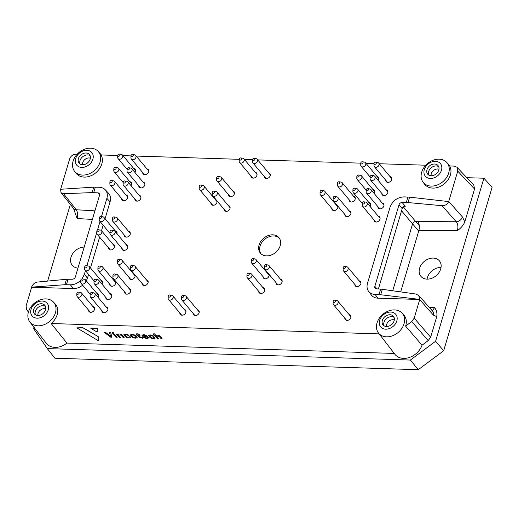 <?xml version="1.0" encoding="UTF-8"?>
<svg xmlns="http://www.w3.org/2000/svg" width="518" height="518" viewBox="0 0 518 518"><rect width="100%" height="100%" fill="white"/><g stroke="black" fill="none" stroke-linecap="round" stroke-linejoin="round"><path stroke-width="0.78" d="M148.64 335.923C149.132 334.622 150.757 334.673 153.509 336.078L152.396 336.091C151.003 335.399 150.168 335.373 149.89 336.007L151.23 337.606C152.622 338.293 153.457 338.319 153.729 337.684L154.927 337.768C154.448 339.07 152.829 339.018 150.058 337.619L148.452 335.405M148.653 335.865C149.152 334.563 150.77 334.615 153.529 336.02L153.503 336.331M149.799 335.735L151.243 337.548C152.642 338.235 153.47 338.26 153.749 337.626M153.613 337.542L154.785 337.522L155.141 338.222M155.122 338.28L154.947 337.71M124.08 335.146C124.579 333.845 126.204 333.896 128.956 335.301L127.836 335.314C126.45 334.622 125.615 334.596 125.33 335.237L126.67 336.829C128.069 337.522 128.904 337.542 129.176 336.907L130.374 336.991C129.895 338.299 128.276 338.248 125.505 336.842L123.899 334.628M124.1 335.088C124.592 333.786 126.217 333.838 128.969 335.243L128.95 335.56M125.246 334.958L126.69 336.771C128.082 337.458 128.917 337.483 129.196 336.849M129.06 336.765L130.232 336.745L130.588 337.445M130.568 337.509L130.394 336.933M157.271 338.61L153.315 333.903L154.539 333.883L155.931 335.535C157.181 334.887 158.618 335.088 160.243 336.143L162.238 338.895L161.15 338.733L159.155 336.331L156.391 336.137L158.476 338.649L157.271 338.61M153.315 333.903L154.202 333.741M154.183 333.799L154.539 333.883M154.526 333.942L155.931 335.535M155.912 335.593C157.161 334.945 158.599 335.146 160.224 336.208L160.243 336.143M160.224 336.208L162.238 338.895M156.442 336.117L158.359 338.772M136.247 334.809L137.05 334.68L136.577 333.825L137.328 333.786L138.287 334.654L139.944 334.835L140.041 335.308L138.733 335.269L140.339 337.186L142.638 337.794L142.748 338.28L139.18 337.218L137.51 335.23L136.454 335.062L136.396 334.628L136.998 334.615M136.448 333.955L137.328 333.786M137.315 333.845L138.287 334.654M138.267 334.712L139.944 334.835M139.925 334.893L140.041 335.308M138.805 335.269L140.359 337.127M140.339 337.186L142.282 337.645M142.262 337.704L142.748 338.28M119.224 337.406L116.459 334.142L117.884 334.35C119.134 333.702 120.571 333.909 122.196 334.965L124.197 337.691L123.103 337.529L121.108 335.152L118.344 334.958L120.429 337.445L119.224 337.406M116.459 334.142L117.34 333.98M117.327 334.039L117.683 334.123M117.864 334.408C119.114 333.76 120.552 333.968 122.177 335.023L122.196 334.965M122.177 335.023L124.197 337.691M118.389 334.932L120.318 337.568M96.685 331.811L90.799 328.289L90.896 327.965L97.313 328.438L97.183 331.766L96.698 331.753L97.164 331.831L96.685 331.811L97.164 331.831L97.313 328.438M90.799 328.289L96.769 328.153M96.756 328.211L97.293 328.496M98.09 340.579L76.826 327.849L82.77 327.706L98.258 336.668L98.718 337.224L98.588 340.533L98.09 340.579L98.569 340.63M76.826 327.849L83.793 328.011M83.774 328.069L98.258 336.668M98.239 336.726L98.718 337.224M98.705 337.283L98.575 340.598M105.29 332.388L110.748 336.402L109.453 332.647L110.71 332.685L111.882 337.309L110.677 337.134L104.371 332.485L105.698 332.472L110.768 336.344M104.371 332.485L105.309 332.329M109.473 332.53L110.729 332.627L111.882 337.309M112.555 333.249L112.121 332.731L113.008 332.569L113.772 333.223L112.555 333.249M112.121 332.731L113.008 332.569M112.989 332.627L113.345 332.711M113.325 332.77L113.643 333.411M115.961 337.302L113.351 333.916L114.446 334.019L117.185 337.283L115.961 337.302M113.222 334.045L114.102 333.877M114.089 333.935L114.446 334.019M114.426 334.078L117.049 337.471M142.081 335.716C142.579 334.414 144.205 334.466 146.957 335.871L147.559 336.855L144.101 336.752L144.671 337.399C146.07 338.086 146.905 338.112 147.177 337.477L148.375 337.561C147.895 338.863 146.277 338.811 143.505 337.412L141.9 335.198M142.1 335.658C142.599 334.356 144.218 334.408 146.97 335.813L147.559 336.855M144.172 336.752L144.69 337.341C146.082 338.027 146.918 338.053 147.196 337.419M147.131 337.406L147.967 337.244L148.588 338.014M148.569 338.073L148.394 337.503M143.68 336.247L146.225 336.324L145.836 335.884C144.451 335.191 143.615 335.165 143.337 335.806L143.68 336.247L146.173 336.266M143.246 335.528L143.693 336.188M133.074 337.024L131.747 335.444C132.077 334.803 132.971 334.829 134.421 335.528L135.748 337.108C135.425 337.755 134.531 337.73 133.074 337.024L131.676 335.185M135.761 337.05C135.444 337.697 134.55 337.665 133.094 336.965M130.491 335.353C131.054 334.045 132.75 334.104 135.58 335.509L137.005 337.205C136.448 338.507 134.751 338.455 131.915 337.043L130.329 334.842M130.51 335.288C131.067 333.987 132.763 334.045 135.599 335.45L137.192 337.645M137.199 337.619L137.024 337.147M350.828 315.961A3.367 2.59 -40 0 0 350.051 315.695M349.106 314.568A3.367 2.59 140 0 1 350.459 315.307A3.367 2.59 140 0 1 349.546 319.457A3.367 2.59 140 0 1 345.299 319.638A3.367 2.59 140 0 1 344.807 318.181M345.752 319.308A3.367 2.59 -40 0 0 345.875 320.111M268.991 274.352A3.367 2.59 -40 0 0 268.22 274.087M267.275 272.96A3.367 2.59 140 0 1 268.182 273.303M268.939 274.203A3.367 2.59 140 0 1 267.411 278.082A3.367 2.59 140 0 1 263.468 278.03A3.367 2.59 140 0 1 262.976 276.567M263.921 277.693A3.367 2.59 -40 0 0 264.044 278.503M148.044 281.151A3.367 2.59 -40 0 0 147.267 280.885M146.322 279.759A3.367 2.59 140 0 1 147.675 280.497A3.367 2.59 140 0 1 146.762 284.647A3.367 2.59 140 0 1 142.515 284.829A3.367 2.59 140 0 1 142.023 283.372M142.968 284.499A3.367 2.59 -40 0 0 143.091 285.301M130.633 289.737A3.367 2.59 -40 0 0 129.856 289.478M128.917 288.351A3.367 2.59 140 0 1 130.264 289.089A3.367 2.59 140 0 1 129.351 293.24A3.367 2.59 140 0 1 125.103 293.415A3.367 2.59 140 0 1 124.611 291.958M125.557 293.084A3.367 2.59 -40 0 0 125.68 293.894M94.535 307.86A3.367 2.59 -40 0 0 93.764 307.601M92.819 306.475A3.367 2.59 140 0 1 94.172 307.213A3.367 2.59 140 0 1 93.259 311.363A3.367 2.59 140 0 1 89.012 311.545A3.367 2.59 140 0 1 88.52 310.081M89.465 311.208A3.367 2.59 -40 0 0 89.588 312.017M98.452 294.651A3.367 2.59 -40 0 0 97.682 294.386M96.736 293.259A3.367 2.59 140 0 1 98.083 293.997A3.367 2.59 140 0 1 97.98 297.248M102.363 281.436A3.367 2.59 -40 0 0 101.593 281.17M100.647 280.05A3.367 2.59 140 0 1 102.001 280.782A3.367 2.59 140 0 1 101.897 284.032M114.491 245.513A3.367 2.59 -40 0 0 113.72 245.247M112.775 244.12A3.367 2.59 140 0 1 114.128 244.859A3.367 2.59 140 0 1 113.215 249.009A3.367 2.59 140 0 1 108.968 249.19A3.367 2.59 140 0 1 108.476 247.733M109.421 248.86A3.367 2.59 -40 0 0 109.544 249.663M116.932 232.252A3.367 2.59 -40 0 0 116.162 231.986M115.216 230.86A3.367 2.59 140 0 1 116.569 231.598A3.367 2.59 140 0 1 116.964 233.741M111.739 236.247A3.367 2.59 140 0 1 111.409 235.93A3.367 2.59 140 0 1 111.156 235.548M127.59 196.277A3.367 2.59 -40 0 0 126.819 196.018M125.874 194.891A3.367 2.59 140 0 1 127.221 195.629A3.367 2.59 140 0 1 126.308 199.78A3.367 2.59 140 0 1 122.06 199.961A3.367 2.59 140 0 1 121.575 198.498M122.52 199.624A3.367 2.59 -40 0 0 122.643 200.434M131.507 183.068A3.367 2.59 -40 0 0 130.73 182.802M129.785 181.676A3.367 2.59 140 0 1 131.138 182.414A3.367 2.59 140 0 1 131.035 185.664M216.932 200.829A3.367 2.59 -40 0 0 216.161 200.57M215.216 199.443A3.367 2.59 140 0 1 216.123 199.786M216.874 200.686A3.367 2.59 140 0 1 215.346 204.565A3.367 2.59 140 0 1 211.402 204.506A3.367 2.59 140 0 1 210.91 203.05M211.856 204.176A3.367 2.59 -40 0 0 211.985 204.986M234.343 192.243A3.367 2.59 -40 0 0 233.573 191.977M232.627 190.851A3.367 2.59 140 0 1 233.974 191.589A3.367 2.59 140 0 1 233.061 195.739A3.367 2.59 140 0 1 228.814 195.921A3.367 2.59 140 0 1 228.321 194.464M229.267 195.59A3.367 2.59 -40 0 0 229.396 196.393M350.828 212.225A3.367 2.59 -40 0 0 350.058 211.959M349.113 210.832A3.367 2.59 140 0 1 350.466 211.571A3.367 2.59 140 0 1 349.546 215.721A3.367 2.59 140 0 1 345.299 215.902A3.367 2.59 140 0 1 344.813 214.446M345.759 215.572A3.367 2.59 -40 0 0 345.882 216.375M379.966 217.586A3.367 2.59 -40 0 0 379.195 217.327M378.25 216.2A3.367 2.59 140 0 1 379.597 216.938A3.367 2.59 140 0 1 378.684 221.089A3.367 2.59 140 0 1 374.436 221.27A3.367 2.59 140 0 1 373.944 219.807M374.89 220.933A3.367 2.59 -40 0 0 375.019 221.743M383.877 204.377A3.367 2.59 -40 0 0 383.106 204.111M382.161 202.985A3.367 2.59 140 0 1 383.514 203.723A3.367 2.59 140 0 1 382.601 207.873A3.367 2.59 140 0 1 378.354 208.055A3.367 2.59 140 0 1 377.862 206.598M378.807 207.724A3.367 2.59 -40 0 0 378.93 208.527M387.794 191.161A3.367 2.59 -40 0 0 387.024 190.896M386.078 189.769A3.367 2.59 140 0 1 387.425 190.507A3.367 2.59 140 0 1 386.512 194.658A3.367 2.59 140 0 1 382.265 194.839A3.367 2.59 140 0 1 381.772 193.382M382.718 194.509A3.367 2.59 -40 0 0 382.847 195.312M270.189 174.106A3.367 2.59 -40 0 0 269.418 173.847M268.473 172.721A3.367 2.59 140 0 1 269.826 173.459A3.367 2.59 140 0 1 268.913 177.609A3.367 2.59 140 0 1 264.666 177.791A3.367 2.59 140 0 1 264.174 176.327M265.119 177.454A3.367 2.59 -40 0 0 265.242 178.263M256.934 173.692A3.367 2.59 -40 0 0 256.164 173.426M255.219 172.3A3.367 2.59 140 0 1 256.565 173.038A3.367 2.59 140 0 1 255.652 177.188A3.367 2.59 140 0 1 251.405 177.37A3.367 2.59 140 0 1 250.919 175.913M251.865 177.039A3.367 2.59 -40 0 0 251.988 177.842M199.113 311.169A3.367 2.59 -40 0 0 198.342 310.904M197.397 309.777A3.367 2.59 140 0 1 198.75 310.515A3.367 2.59 140 0 1 197.837 314.666A3.367 2.59 140 0 1 193.59 314.847A3.367 2.59 140 0 1 193.097 313.39M194.043 314.517A3.367 2.59 -40 0 0 194.166 315.32M185.858 310.748A3.367 2.59 -40 0 0 185.088 310.483M184.143 309.356A3.367 2.59 140 0 1 185.489 310.094A3.367 2.59 140 0 1 184.576 314.245A3.367 2.59 140 0 1 180.329 314.426A3.367 2.59 140 0 1 179.843 312.969M180.788 314.096A3.367 2.59 -40 0 0 180.911 314.899M391.705 177.946A3.367 2.59 -40 0 0 390.935 177.687M389.989 176.56A3.367 2.59 140 0 1 391.343 177.292A3.367 2.59 140 0 1 390.43 181.442A3.367 2.59 140 0 1 386.182 181.624A3.367 2.59 140 0 1 385.69 180.167M386.635 181.294A3.367 2.59 -40 0 0 386.758 182.103M378.451 177.525A3.367 2.59 -40 0 0 377.68 177.266M376.735 176.139A3.367 2.59 140 0 1 378.082 176.878A3.367 2.59 140 0 1 377.978 180.128M374.54 190.741A3.367 2.59 -40 0 0 373.763 190.482M372.818 189.355A3.367 2.59 140 0 1 374.171 190.093A3.367 2.59 140 0 1 374.067 193.337M370.623 203.956A3.367 2.59 -40 0 0 369.852 203.691M368.907 202.57A3.367 2.59 140 0 1 370.253 203.302A3.367 2.59 140 0 1 370.15 206.552M355.18 197.539A3.367 2.59 -40 0 0 354.409 197.28M353.464 196.154A3.367 2.59 140 0 1 354.811 196.885A3.367 2.59 140 0 1 353.898 201.042A3.367 2.59 140 0 1 349.65 201.217A3.367 2.59 140 0 1 349.158 199.76M350.103 200.887A3.367 2.59 -40 0 0 350.233 201.696M337.768 206.132A3.367 2.59 -40 0 0 336.998 205.866M336.053 204.739A3.367 2.59 140 0 1 336.959 205.083M337.71 205.983A3.367 2.59 140 0 1 336.182 209.861A3.367 2.59 140 0 1 332.239 209.809A3.367 2.59 140 0 1 331.747 208.353M332.692 209.473A3.367 2.59 -40 0 0 332.821 210.282M229.992 206.922A3.367 2.59 -40 0 0 229.221 206.663M228.276 205.536A3.367 2.59 140 0 1 229.629 206.274A3.367 2.59 140 0 1 228.71 210.425A3.367 2.59 140 0 1 224.469 210.606A3.367 2.59 140 0 1 223.977 209.142M224.922 210.269A3.367 2.59 -40 0 0 225.045 211.079M135.418 169.852A3.367 2.59 -40 0 0 134.648 169.587M133.702 168.467A3.367 2.59 140 0 1 135.049 169.198A3.367 2.59 140 0 1 134.945 172.449M148.672 170.273A3.367 2.59 -40 0 0 147.902 170.008M146.957 168.881A3.367 2.59 140 0 1 148.31 169.619A3.367 2.59 140 0 1 147.397 173.77A3.367 2.59 140 0 1 143.149 173.951A3.367 2.59 140 0 1 142.657 172.494M143.603 173.621A3.367 2.59 -40 0 0 143.726 174.424M144.762 183.482A3.367 2.59 -40 0 0 143.991 183.223M143.046 182.096A3.367 2.59 140 0 1 144.392 182.835A3.367 2.59 140 0 1 143.48 186.985A3.367 2.59 140 0 1 139.232 187.166A3.367 2.59 140 0 1 138.74 185.703M139.685 186.83A3.367 2.59 -40 0 0 139.815 187.639M140.844 196.698A3.367 2.59 -40 0 0 140.074 196.439M139.128 195.312A3.367 2.59 140 0 1 140.482 196.044A3.367 2.59 140 0 1 139.569 200.194A3.367 2.59 140 0 1 135.321 200.375A3.367 2.59 140 0 1 134.829 198.918M135.774 200.045A3.367 2.59 -40 0 0 135.897 200.854M130.193 232.673A3.367 2.59 -40 0 0 129.416 232.407M128.47 231.281A3.367 2.59 140 0 1 129.824 232.019A3.367 2.59 140 0 1 128.911 236.169A3.367 2.59 140 0 1 124.663 236.35A3.367 2.59 140 0 1 124.171 234.887M125.116 236.014A3.367 2.59 -40 0 0 125.239 236.823M127.752 245.927A3.367 2.59 -40 0 0 126.975 245.668M126.029 244.541A3.367 2.59 140 0 1 127.383 245.279A3.367 2.59 140 0 1 126.47 249.43A3.367 2.59 140 0 1 122.222 249.611A3.367 2.59 140 0 1 121.73 248.148M122.675 249.275A3.367 2.59 -40 0 0 122.798 250.084M115.624 281.857A3.367 2.59 -40 0 0 114.847 281.591M113.902 280.465A3.367 2.59 140 0 1 115.255 281.203A3.367 2.59 140 0 1 114.342 285.353A3.367 2.59 140 0 1 110.094 285.535A3.367 2.59 140 0 1 109.602 284.078M110.548 285.204A3.367 2.59 -40 0 0 110.671 286.007M111.707 295.066A3.367 2.59 -40 0 0 110.936 294.807M109.991 293.68A3.367 2.59 140 0 1 111.344 294.418A3.367 2.59 140 0 1 110.425 298.569A3.367 2.59 140 0 1 106.184 298.75A3.367 2.59 140 0 1 105.691 297.287M106.637 298.413A3.367 2.59 -40 0 0 106.76 299.223M107.796 308.281A3.367 2.59 -40 0 0 107.019 308.022M106.073 306.896A3.367 2.59 140 0 1 107.427 307.627A3.367 2.59 140 0 1 106.514 311.784A3.367 2.59 140 0 1 102.266 311.959A3.367 2.59 140 0 1 101.774 310.502M102.719 311.629A3.367 2.59 -40 0 0 102.842 312.438M134.978 275.058A3.367 2.59 -40 0 0 134.207 274.793M133.262 273.666A3.367 2.59 140 0 1 134.168 274.009M134.926 274.909A3.367 2.59 140 0 1 133.398 278.788A3.367 2.59 140 0 1 129.455 278.736A3.367 2.59 140 0 1 128.963 277.279M129.908 278.406A3.367 2.59 -40 0 0 130.031 279.208M264.646 289.031A3.367 2.59 -40 0 0 263.869 288.772M262.93 287.645A3.367 2.59 140 0 1 264.277 288.377A3.367 2.59 140 0 1 263.364 292.528A3.367 2.59 140 0 1 259.117 292.709A3.367 2.59 140 0 1 258.624 291.252M259.57 292.379A3.367 2.59 -40 0 0 259.693 293.182M282.057 280.445A3.367 2.59 -40 0 0 281.28 280.18M280.335 279.053A3.367 2.59 140 0 1 281.688 279.791A3.367 2.59 140 0 1 280.775 283.942A3.367 2.59 140 0 1 276.528 284.123A3.367 2.59 140 0 1 276.036 282.666M276.981 283.786A3.367 2.59 -40 0 0 277.104 284.596M360.832 282.187A3.367 2.59 -40 0 0 360.055 281.928M359.11 280.801A3.367 2.59 140 0 1 360.463 281.539A3.367 2.59 140 0 1 359.55 285.69A3.367 2.59 140 0 1 355.303 285.871A3.367 2.59 140 0 1 354.811 284.408M355.756 285.535A3.367 2.59 -40 0 0 355.879 286.344M400.686 291.861L418.913 230.342C419.755 226.735 419.373 223.808 417.78 221.549L415.663 221.536A2.81 2.163 -40 0 0 412.548 223.905L392.748 290.734M423.122 182.265A15.443 11.882 140 0 1 421.684 172.209A15.443 11.882 140 0 1 432.957 160.308A15.443 11.882 140 0 1 446.762 162.425A15.443 11.882 140 0 1 447.973 164.096A15.443 11.882 140 0 1 441.763 182.556A15.443 11.882 140 0 1 423.122 182.265L424.656 184.253A15.54 11.959 140 0 0 443.421 184.55A15.54 11.959 140 0 0 449.669 165.961L454.28 166.11L456.999 167.249L457.737 171.154L448.711 201.606L409.615 197.138L403.995 196.885C397.254 197.332 392.592 200.803 390.009 207.31L367.489 283.327C366.634 286.409 366.99 289.057 368.563 291.278C370.092 293.253 372.274 294.302 375.097 294.431L379.021 294.554L380.639 289.083L376.521 288.843A2.81 2.163 -40 0 1 375.161 288.209A2.81 2.163 -40 0 1 374.857 286.325L398.996 204.83L402.195 208.637C402.764 207.187 403.787 206.384 405.277 206.235L402.11 202.46A2.81 2.163 -40 0 0 398.996 204.83M457.737 171.154L474.546 188.992L464.801 221.892C463.319 225.362 460.852 228.25 457.407 230.549C458.32 226.942 457.944 224.016 456.274 221.756A5.614 4.248 -41.5 0 0 462.445 216.945L448.75 201.489M402.11 202.46L408.009 202.564L442.042 205.698C445.234 205.724 447.435 204.332 448.64 201.528M74.527 171.257A15.443 11.882 140 0 1 73.09 161.195A15.443 11.882 140 0 1 84.363 149.294A15.443 11.882 140 0 1 98.167 151.418A15.443 11.882 140 0 1 99.378 153.088A15.443 11.882 140 0 1 93.175 171.549A15.443 11.882 140 0 1 74.527 171.257L76.062 173.245A15.54 11.959 140 0 0 94.833 173.536A15.54 11.959 140 0 0 101.081 154.953L117.741 155.478M122.941 155.64L130.996 155.899M136.195 156.06L239.258 159.317M244.457 159.479L252.512 159.738M257.711 159.9L360.774 163.157M365.973 163.319L374.028 163.571M379.228 163.74L425.783 165.21M441.045 267.417A12.069 9.285 -40 0 0 427.091 279.131M466.835 177.68L483.883 178.218L492.1 187.276L443.68 350.738L418.246 369.697L54.921 358.223L47.287 348.595L410.373 360.062L418.246 369.697M60.651 189.264L69.652 158.897C70.824 155.944 72.941 154.364 76.01 154.163L77.188 154.196M63.572 193.745L92.159 192.592L93.764 187.16L60.561 189.271L61.027 192.69L63.572 193.745L76.301 209.758A5.614 4.39 141.5 0 1 73.485 208.365L61.027 192.69M483.883 178.218L435.586 341.271L443.68 350.738M47.287 348.595L33.566 328.574L33.955 327.272M47.637 281.086L70.344 204.416M73.485 208.365L77.137 218.538C77.927 214.931 77.648 212.004 76.301 209.758L94.917 210.839M474.546 188.992L473.808 185.088L456.999 167.249M432.75 311.312L432.731 311.292A5.614 4.248 -41.5 0 1 433.372 315.093L436.739 316.621C437.321 313.118 436.596 310.133 434.563 307.66L432.336 310.845M436.739 316.621L430.639 337.212L428.179 340.63L422.04 345.202L405.613 326.12L411.732 321.561L428.179 340.63M378.47 333.003A15.443 11.882 140 0 1 377.033 322.941A15.443 11.882 140 0 1 388.306 311.04A15.443 11.882 140 0 1 402.11 313.163A15.443 11.882 140 0 1 403.91 324.19A15.443 11.882 140 0 1 392.12 335.929A15.443 11.882 140 0 1 378.47 333.003L394.904 354.293A16.544 12.73 -40 0 0 409.337 357.498A16.544 12.73 -40 0 0 422.04 345.202M394.23 353.425L66.958 343.084L51.146 323.523L379.15 333.883M29.876 321.989A15.443 11.882 140 0 1 28.438 311.933A15.443 11.882 140 0 1 39.711 300.032A15.443 11.882 140 0 1 53.522 302.149A15.443 11.882 140 0 1 49.482 321.536A15.443 11.882 140 0 1 29.876 321.989L46.309 343.285A16.544 12.73 -40 0 0 66.958 343.084M419.593 268.272A12.069 9.285 -40 0 0 420.901 276.366A12.069 9.285 -40 0 0 431.721 278.308A12.069 9.285 -40 0 0 440.708 268.939A12.069 9.285 -40 0 0 439.394 260.845A12.069 9.285 -40 0 0 428.58 258.903A12.069 9.285 -40 0 0 419.593 268.272M410.373 360.062L435.586 341.271M84.188 247.067A12.069 9.285 -40 0 0 72.598 253.846A12.069 9.285 -40 0 0 72.313 265.352A12.069 9.285 -40 0 0 77.959 268.091M28.386 312.114L26.522 309.395L26.107 305.885L31.637 287.231L73.478 288.552C76.709 288.591 79.759 287.471 82.627 285.185M368.563 291.278L371.341 295.007C372.876 296.982 375.051 298.038 377.875 298.167L419.722 299.488L414.193 318.143L411.732 321.561M280.193 245.681A12.069 9.285 -40 0 0 278.878 237.587A12.069 9.285 -40 0 0 263.662 238.235A12.069 9.285 -40 0 0 260.386 253.108A12.069 9.285 -40 0 0 271.205 255.05A12.069 9.285 -40 0 0 280.193 245.681M81.993 278.904L84.35 274.385L87.464 278.127L88.572 274.391M90.488 267.935L99.605 237.16M101.515 230.704L103.14 225.207M105.057 218.751L110.081 201.774L106.87 198.368C107.809 194.917 107.271 192.048 105.251 189.769C103.729 188.202 101.735 187.367 99.262 187.263L93.764 187.16M87.464 278.127L86.312 280.84M53.522 302.149L55.212 304.008A15.54 11.959 140 0 1 51.146 323.523M402.11 313.163L403.807 315.015A15.54 11.959 140 0 1 405.613 326.12M105.251 189.769L108.463 193.182C110.483 195.461 111.02 198.323 110.081 201.774M31.041 309.343A9.823 7.563 140 0 1 46.128 302.331A9.823 7.563 140 0 1 41.731 317.165A9.823 7.563 140 0 1 31.041 309.343M37.898 315.481A6.74 5.186 140 0 1 34.473 313.94A6.74 5.186 140 0 1 36.305 305.639A6.74 5.186 140 0 1 44.794 305.283A6.74 5.186 140 0 1 44.554 311.83A6.74 5.186 140 0 1 37.898 315.481A5.614 4.319 140 0 1 40.19 310.276A5.614 4.319 140 0 1 45.72 308.922M35.438 314.776A6.74 5.186 140 0 1 36.817 308.67A6.74 5.186 140 0 1 42.988 305.659A6.74 5.186 140 0 1 45.448 306.371M64.873 284.712L66.479 279.28L37.406 282.064C34.667 282.582 32.725 284.278 31.572 287.14L64.873 284.712L70.364 284.809C74.191 284.816 77.661 283.314 80.776 280.296M84.35 274.385L85.451 270.674M86.901 265.773L96.782 232.414M97.507 229.979L100.019 221.49M101.47 216.589L106.87 198.368M92.159 192.592L97.837 192.851A2.81 2.163 -40 0 1 99.197 193.486A2.81 2.163 -40 0 1 99.501 195.37L75.363 276.865A2.81 2.163 -40 0 1 72.248 279.234L66.479 279.28M75.693 158.605A9.823 7.563 140 0 1 90.779 151.593A9.823 7.563 140 0 1 86.383 166.427A9.823 7.563 140 0 1 75.693 158.605M82.543 164.75A6.74 5.186 140 0 1 79.124 163.209A6.74 5.186 140 0 1 80.95 154.908A6.74 5.186 140 0 1 89.446 154.545A6.74 5.186 140 0 1 89.206 161.092A6.74 5.186 140 0 1 82.543 164.75A5.614 4.319 140 0 1 84.842 159.538A5.614 4.319 140 0 1 90.372 158.191M80.083 164.038A6.74 5.186 140 0 1 81.468 157.932A6.74 5.186 140 0 1 87.639 154.927A6.74 5.186 140 0 1 90.1 155.633M379.636 320.351A9.823 7.563 140 0 1 394.722 313.338A9.823 7.563 140 0 1 390.326 328.172A9.823 7.563 140 0 1 379.636 320.351M386.486 326.495A6.74 5.186 140 0 1 383.067 324.954A6.74 5.186 140 0 1 384.893 316.653A6.74 5.186 140 0 1 393.389 316.291A6.74 5.186 140 0 1 393.149 322.837A6.74 5.186 140 0 1 386.486 326.495A5.614 4.319 140 0 1 388.785 321.283A5.614 4.319 140 0 1 394.315 319.936M384.026 325.783A6.74 5.186 140 0 1 385.405 319.684A6.74 5.186 140 0 1 391.582 316.673A6.74 5.186 140 0 1 394.043 317.379M379.021 294.554L419.645 299.398L418.803 295.525L415.876 294.023L380.639 289.083M378.405 288.953L402.195 208.637M424.287 169.613A9.823 7.563 140 0 1 439.368 162.607A9.823 7.563 140 0 1 434.978 177.441A9.823 7.563 140 0 1 424.287 169.613M431.138 175.757A6.74 5.186 140 0 1 427.719 174.216A6.74 5.186 140 0 1 429.545 165.915A6.74 5.186 140 0 1 438.04 165.553A6.74 5.186 140 0 1 437.794 172.106A6.74 5.186 140 0 1 431.138 175.757A5.614 4.319 140 0 1 433.436 170.551A5.614 4.319 140 0 1 438.96 169.198M428.677 175.052A6.74 5.186 140 0 1 430.057 168.946A6.74 5.186 140 0 1 436.234 165.935A6.74 5.186 140 0 1 438.694 166.647M279.325 238.176A12.069 9.285 -40 0 0 264.607 239.361A12.069 9.285 -40 0 0 260.891 253.645M333.197 301.256A1.263 0.971 140 0 1 335.411 301.314A1.263 0.971 140 0 1 333.197 301.256M334.751 300.2L336.661 300.492A2.81 2.163 140 0 1 337.814 301.107A2.81 2.163 140 0 1 337.05 304.565A2.81 2.163 140 0 1 333.508 304.714A2.81 2.163 140 0 1 333.1 303.477L333.152 301.547M251.366 259.647A1.263 0.971 140 0 1 253.574 259.706A1.263 0.971 140 0 1 251.366 259.647M252.92 258.592L254.824 258.877A2.81 2.163 140 0 1 255.976 259.499A2.81 2.163 140 0 1 255.219 262.956A2.81 2.163 140 0 1 251.677 263.105A2.81 2.163 140 0 1 251.269 261.868L251.314 259.932M130.413 266.446A1.263 0.971 140 0 1 132.627 266.505A1.263 0.971 140 0 1 130.413 266.446M131.967 265.391L133.877 265.682A2.81 2.163 140 0 1 135.03 266.297A2.81 2.163 140 0 1 134.266 269.755A2.81 2.163 140 0 1 130.724 269.904A2.81 2.163 140 0 1 130.316 268.667L130.368 266.738M113.002 275.039A1.263 0.971 140 0 1 115.216 275.09A1.263 0.971 140 0 1 113.002 275.039M114.556 273.983L116.466 274.268A2.81 2.163 140 0 1 117.618 274.89A2.81 2.163 140 0 1 116.854 278.347A2.81 2.163 140 0 1 113.312 278.496A2.81 2.163 140 0 1 112.905 277.253L112.956 275.323M76.904 293.162A1.263 0.971 140 0 1 79.118 293.22A1.263 0.971 140 0 1 76.904 293.162M78.464 292.107L80.368 292.392A2.81 2.163 140 0 1 81.52 293.013A2.81 2.163 140 0 1 80.763 296.471A2.81 2.163 140 0 1 77.221 296.62A2.81 2.163 140 0 1 76.813 295.383L76.858 293.447M80.821 279.947A1.263 0.971 140 0 1 83.035 280.005A1.263 0.971 140 0 1 80.821 279.947M82.375 278.891L84.285 279.183A2.81 2.163 140 0 1 85.438 279.798A2.81 2.163 140 0 1 84.674 283.255A2.81 2.163 140 0 1 81.132 283.404A2.81 2.163 140 0 1 80.724 282.168L80.776 280.238M84.732 266.731A1.263 0.971 140 0 1 86.946 266.789A1.263 0.971 140 0 1 84.732 266.731M86.292 265.676L88.196 265.967A2.81 2.163 140 0 1 89.349 266.582A2.81 2.163 140 0 1 88.591 270.046A2.81 2.163 140 0 1 85.049 270.195A2.81 2.163 140 0 1 84.641 268.952L84.687 267.023M96.866 230.808A1.263 0.971 140 0 1 99.074 230.866A1.263 0.971 140 0 1 96.866 230.808M98.42 229.752L100.324 230.044A2.81 2.163 140 0 1 101.476 230.659A2.81 2.163 140 0 1 100.719 234.117A2.81 2.163 140 0 1 97.177 234.266A2.81 2.163 140 0 1 96.769 233.029L96.814 231.099M99.307 217.547A1.263 0.971 140 0 1 101.515 217.605A1.263 0.971 140 0 1 99.307 217.547M100.861 216.492L102.765 216.783A2.81 2.163 140 0 1 103.917 217.398A2.81 2.163 140 0 1 103.16 220.856A2.81 2.163 140 0 1 99.618 221.011A2.81 2.163 140 0 1 99.21 219.768L99.255 217.838M109.958 181.578A1.263 0.971 140 0 1 112.173 181.637A1.263 0.971 140 0 1 109.958 181.578M111.512 180.523L113.423 180.808A2.81 2.163 140 0 1 114.575 181.429A2.81 2.163 140 0 1 113.811 184.887A2.81 2.163 140 0 1 110.276 185.036A2.81 2.163 140 0 1 109.868 183.799L109.913 181.863M113.876 168.363A1.263 0.971 140 0 1 116.084 168.421A1.263 0.971 140 0 1 113.876 168.363M115.43 167.308L117.34 167.599A2.81 2.163 140 0 1 118.486 168.214A2.81 2.163 140 0 1 117.728 171.672A2.81 2.163 140 0 1 114.187 171.821A2.81 2.163 140 0 1 113.779 170.584L113.824 168.654M199.3 186.13A1.263 0.971 140 0 1 201.515 186.182A1.263 0.971 140 0 1 199.3 186.13M200.854 185.075L202.765 185.36A2.81 2.163 140 0 1 203.917 185.981A2.81 2.163 140 0 1 203.153 189.439A2.81 2.163 140 0 1 199.611 189.588A2.81 2.163 140 0 1 199.203 188.345L199.255 186.415M216.712 177.538A1.263 0.971 140 0 1 218.926 177.596A1.263 0.971 140 0 1 216.712 177.538M218.266 176.483L220.176 176.774A2.81 2.163 140 0 1 221.328 177.389A2.81 2.163 140 0 1 220.564 180.847A2.81 2.163 140 0 1 217.023 181.002A2.81 2.163 140 0 1 216.615 179.759L216.666 177.829M333.197 197.52A1.263 0.971 140 0 1 335.411 197.578A1.263 0.971 140 0 1 333.197 197.52M334.751 196.464L336.661 196.756A2.81 2.163 140 0 1 337.814 197.371A2.81 2.163 140 0 1 337.05 200.829A2.81 2.163 140 0 1 333.514 200.978A2.81 2.163 140 0 1 333.106 199.741L333.152 197.811M362.335 202.888A1.263 0.971 140 0 1 364.549 202.946A1.263 0.971 140 0 1 362.335 202.888M363.889 201.832L365.799 202.117A2.81 2.163 140 0 1 366.951 202.739A2.81 2.163 140 0 1 366.187 206.196A2.81 2.163 140 0 1 362.645 206.345A2.81 2.163 140 0 1 362.237 205.102L362.289 203.173M366.245 189.672A1.263 0.971 140 0 1 368.46 189.73A1.263 0.971 140 0 1 366.245 189.672M367.806 188.617L369.71 188.908A2.81 2.163 140 0 1 370.862 189.523A2.81 2.163 140 0 1 370.105 192.981A2.81 2.163 140 0 1 366.563 193.13A2.81 2.163 140 0 1 366.155 191.893L366.2 189.964M370.163 176.457A1.263 0.971 140 0 1 372.377 176.515A1.263 0.971 140 0 1 370.163 176.457M371.717 175.401L373.627 175.693A2.81 2.163 140 0 1 374.779 176.308A2.81 2.163 140 0 1 374.015 179.765A2.81 2.163 140 0 1 370.474 179.921A2.81 2.163 140 0 1 370.066 178.678L370.117 176.748M252.557 159.408A1.263 0.971 140 0 1 254.772 159.466A1.263 0.971 140 0 1 252.557 159.408M254.118 158.353L256.021 158.637A2.81 2.163 140 0 1 257.174 159.259A2.81 2.163 140 0 1 256.41 162.717A2.81 2.163 140 0 1 252.875 162.866A2.81 2.163 140 0 1 252.467 161.622L252.512 159.693M239.303 158.987A1.263 0.971 140 0 1 241.517 159.045A1.263 0.971 140 0 1 239.303 158.987M240.857 157.932L242.767 158.223A2.81 2.163 140 0 1 243.92 158.838A2.81 2.163 140 0 1 243.156 162.296A2.81 2.163 140 0 1 239.62 162.445A2.81 2.163 140 0 1 239.212 161.208L239.258 159.279M181.488 296.464A1.263 0.971 140 0 1 183.696 296.523A1.263 0.971 140 0 1 181.488 296.464M183.042 295.409L184.945 295.7A2.81 2.163 140 0 1 186.098 296.315A2.81 2.163 140 0 1 185.34 299.773A2.81 2.163 140 0 1 181.799 299.922A2.81 2.163 140 0 1 181.391 298.685L181.436 296.756M168.227 296.043A1.263 0.971 140 0 1 170.441 296.102A1.263 0.971 140 0 1 168.227 296.043M169.781 294.988L171.691 295.279A2.81 2.163 140 0 1 172.844 295.895A2.81 2.163 140 0 1 172.08 299.352A2.81 2.163 140 0 1 168.544 299.508A2.81 2.163 140 0 1 168.136 298.264L168.182 296.335M374.074 163.248A1.263 0.971 140 0 1 376.288 163.299A1.263 0.971 140 0 1 374.074 163.248M375.634 162.192L377.538 162.477A2.81 2.163 140 0 1 378.69 163.092A2.81 2.163 140 0 1 377.933 166.556A2.81 2.163 140 0 1 374.391 166.705A2.81 2.163 140 0 1 373.983 165.462L374.028 163.533M360.819 162.827A1.263 0.971 140 0 1 363.034 162.885A1.263 0.971 140 0 1 360.819 162.827M362.373 161.771L364.284 162.056A2.81 2.163 140 0 1 365.436 162.678A2.81 2.163 140 0 1 364.672 166.136A2.81 2.163 140 0 1 361.137 166.284A2.81 2.163 140 0 1 360.729 165.048L360.774 163.112M356.908 176.042A1.263 0.971 140 0 1 359.116 176.094A1.263 0.971 140 0 1 356.908 176.042M358.462 174.987L360.373 175.272A2.81 2.163 140 0 1 361.519 175.893A2.81 2.163 140 0 1 360.761 179.351A2.81 2.163 140 0 1 357.219 179.5A2.81 2.163 140 0 1 356.811 178.257L356.857 176.327M352.991 189.251A1.263 0.971 140 0 1 355.206 189.31A1.263 0.971 140 0 1 352.991 189.251M354.545 188.196L356.455 188.487A2.81 2.163 140 0 1 357.608 189.102A2.81 2.163 140 0 1 356.844 192.56A2.81 2.163 140 0 1 353.308 192.715A2.81 2.163 140 0 1 352.9 191.472L352.946 189.543M337.548 182.841A1.263 0.971 140 0 1 339.763 182.893A1.263 0.971 140 0 1 337.548 182.841M339.102 181.786L341.012 182.071A2.81 2.163 140 0 1 342.165 182.686A2.81 2.163 140 0 1 341.401 186.15A2.81 2.163 140 0 1 337.859 186.299A2.81 2.163 140 0 1 337.451 185.055L337.503 183.126M320.137 191.427A1.263 0.971 140 0 1 322.351 191.485A1.263 0.971 140 0 1 320.137 191.427M321.691 190.371L323.601 190.656A2.81 2.163 140 0 1 324.754 191.278A2.81 2.163 140 0 1 323.99 194.736A2.81 2.163 140 0 1 320.448 194.885A2.81 2.163 140 0 1 320.04 193.648L320.092 191.718M212.361 192.223A1.263 0.971 140 0 1 214.575 192.275A1.263 0.971 140 0 1 212.361 192.223M213.915 191.168L215.825 191.453A2.81 2.163 140 0 1 216.977 192.074A2.81 2.163 140 0 1 216.213 195.532A2.81 2.163 140 0 1 212.678 195.681A2.81 2.163 140 0 1 212.27 194.438L212.315 192.508M117.787 155.147A1.263 0.971 140 0 1 120.001 155.206A1.263 0.971 140 0 1 117.787 155.147M119.341 154.092L121.251 154.383A2.81 2.163 140 0 1 122.403 154.999A2.81 2.163 140 0 1 121.639 158.456A2.81 2.163 140 0 1 118.104 158.612A2.81 2.163 140 0 1 117.696 157.368L117.741 155.439M131.041 155.568A1.263 0.971 140 0 1 133.256 155.627A1.263 0.971 140 0 1 131.041 155.568M132.602 154.513L134.505 154.804A2.81 2.163 140 0 1 135.658 155.419A2.81 2.163 140 0 1 134.894 158.877A2.81 2.163 140 0 1 131.358 159.026A2.81 2.163 140 0 1 130.95 157.789L130.996 155.86M127.13 168.784A1.263 0.971 140 0 1 129.345 168.842A1.263 0.971 140 0 1 127.13 168.784M128.684 167.728L130.594 168.013A2.81 2.163 140 0 1 131.747 168.635A2.81 2.163 140 0 1 130.983 172.093A2.81 2.163 140 0 1 127.441 172.241A2.81 2.163 140 0 1 127.033 170.998L127.085 169.069M123.213 181.999A1.263 0.971 140 0 1 125.427 182.051A1.263 0.971 140 0 1 123.213 181.999M124.773 180.944L126.677 181.229A2.81 2.163 140 0 1 127.829 181.844A2.81 2.163 140 0 1 127.065 185.308A2.81 2.163 140 0 1 123.53 185.457A2.81 2.163 140 0 1 123.122 184.214L123.167 182.284M112.561 217.968A1.263 0.971 140 0 1 114.776 218.026A1.263 0.971 140 0 1 112.561 217.968M114.115 216.912L116.026 217.197A2.81 2.163 140 0 1 117.178 217.819A2.81 2.163 140 0 1 116.414 221.277A2.81 2.163 140 0 1 112.872 221.426A2.81 2.163 140 0 1 112.464 220.189L112.516 218.253M110.12 231.229A1.263 0.971 140 0 1 112.335 231.287A1.263 0.971 140 0 1 110.12 231.229M111.674 230.173L113.584 230.458A2.81 2.163 140 0 1 114.737 231.08A2.81 2.163 140 0 1 113.973 234.537A2.81 2.163 140 0 1 110.431 234.686A2.81 2.163 140 0 1 110.023 233.45L110.075 231.514M97.993 267.152A1.263 0.971 140 0 1 100.207 267.21A1.263 0.971 140 0 1 97.993 267.152M99.547 266.097L101.457 266.388A2.81 2.163 140 0 1 102.603 267.003A2.81 2.163 140 0 1 101.845 270.461A2.81 2.163 140 0 1 98.303 270.61A2.81 2.163 140 0 1 97.896 269.373L97.947 267.443M94.075 280.368A1.263 0.971 140 0 1 96.29 280.426A1.263 0.971 140 0 1 94.075 280.368M95.629 279.312L97.539 279.597A2.81 2.163 140 0 1 98.692 280.219A2.81 2.163 140 0 1 97.928 283.676A2.81 2.163 140 0 1 94.393 283.825A2.81 2.163 140 0 1 93.985 282.582L94.03 280.652M90.164 293.583A1.263 0.971 140 0 1 92.379 293.635A1.263 0.971 140 0 1 90.164 293.583M91.718 292.528L93.628 292.812A2.81 2.163 140 0 1 94.775 293.428A2.81 2.163 140 0 1 94.017 296.892A2.81 2.163 140 0 1 90.475 297.041A2.81 2.163 140 0 1 90.067 295.797L90.119 293.868M117.353 260.353A1.263 0.971 140 0 1 119.561 260.412A1.263 0.971 140 0 1 117.353 260.353M118.907 259.298L120.811 259.589A2.81 2.163 140 0 1 121.963 260.204A2.81 2.163 140 0 1 121.206 263.662A2.81 2.163 140 0 1 117.664 263.811A2.81 2.163 140 0 1 117.256 262.574L117.301 260.645M247.015 274.326A1.263 0.971 140 0 1 249.229 274.385A1.263 0.971 140 0 1 247.015 274.326M248.569 273.271L250.479 273.562A2.81 2.163 140 0 1 251.631 274.177A2.81 2.163 140 0 1 250.867 277.642A2.81 2.163 140 0 1 247.326 277.79A2.81 2.163 140 0 1 246.918 276.547L246.969 274.618M264.426 265.74A1.263 0.971 140 0 1 266.64 265.799A1.263 0.971 140 0 1 264.426 265.74M265.98 264.685L267.89 264.97A2.81 2.163 140 0 1 269.043 265.592A2.81 2.163 140 0 1 268.279 269.049A2.81 2.163 140 0 1 264.737 269.198A2.81 2.163 140 0 1 264.329 267.961L264.381 266.032M343.201 267.489A1.263 0.971 140 0 1 345.409 267.547A1.263 0.971 140 0 1 343.201 267.489M344.755 266.433L346.665 266.718A2.81 2.163 140 0 1 347.811 267.34A2.81 2.163 140 0 1 347.054 270.797A2.81 2.163 140 0 1 343.512 270.946A2.81 2.163 140 0 1 343.104 269.703L343.149 267.774M418.693 231.086L412.561 223.847M464.801 221.892L462.445 216.945M408.009 202.564L409.615 197.138M77.137 218.538L92.379 219.425M418.913 230.342L457.407 230.549M434.563 307.66L429.247 307.349M433.372 315.093L419.69 299.605M414.193 318.143L430.639 337.212M70.364 284.809L73.478 288.552M66.44 284.686L68.065 279.215M93.719 192.612L95.338 187.14M99.592 194.936L97.837 192.851M377.875 298.167L375.097 294.431M380.717 294.69L382.329 289.258M406.293 202.48L407.912 197.008M403.405 206.935L415.663 221.536M417.78 221.549L456.274 221.756L442.042 205.698M376.994 288.876L374.857 286.325M401.554 210.807L412.548 223.905M415.792 221.536L419.302 225.68M98.167 151.418L101.405 154.96M446.762 162.425L450 165.974M418.803 295.525L432.731 311.292M333.508 304.714L346.652 320.377M337.814 301.107L350.951 316.763M251.677 263.105L264.815 278.762M255.976 259.499L269.12 275.155M130.724 269.904L143.868 285.567M135.03 266.297L148.167 281.954M113.312 278.496L126.457 294.153M117.618 274.89L130.756 290.546M77.221 296.62L90.359 312.276M81.52 293.013L94.664 308.67M81.132 283.404L90.113 294.101M85.438 279.798L98.575 295.454M85.049 270.195L94.023 280.885M89.349 266.582L102.493 282.245M97.177 234.266L110.315 249.929M101.476 230.659L114.62 246.315M99.618 221.011L110.023 233.411M103.917 217.398L117.062 233.055M110.276 185.036L123.413 200.693M114.575 181.429L127.713 197.086M114.187 171.821L123.161 182.517M118.486 168.214L131.63 183.871M199.611 189.588L212.756 205.245M203.917 185.981L217.055 201.638M217.023 181.002L230.167 196.659M221.328 177.389L234.466 193.046M333.514 200.978L346.652 216.641M337.814 197.371L350.951 213.027M362.645 206.345L375.79 222.002M366.951 202.739L380.089 218.395M366.563 193.13L379.7 208.793M370.862 189.523L384.006 205.18M370.474 179.921L383.618 195.577M374.779 176.308L387.917 191.964M252.875 162.866L266.012 178.522M257.174 159.259L270.318 174.916M239.62 162.445L252.758 178.108M243.92 158.838L257.058 174.495M181.799 299.922L194.936 315.585M186.098 296.315L199.242 311.972M168.544 299.508L181.682 315.164M172.844 295.895L185.981 311.551M374.391 166.705L387.529 182.362M378.69 163.092L391.835 178.755M361.137 166.284L370.111 176.981M365.436 162.678L378.574 178.334M357.219 179.5L366.194 190.197M361.519 175.893L374.663 191.55M353.308 192.715L362.283 203.406M357.608 189.102L370.746 204.759M337.859 186.299L351.003 201.955M342.165 182.686L355.303 198.349M320.448 194.885L333.592 210.548M324.754 191.278L337.891 206.935M212.678 195.681L225.816 211.338M216.977 192.074L230.115 207.731M118.104 158.612L127.078 169.302M122.403 154.999L135.541 170.655M131.358 159.026L144.496 174.689M135.658 155.419L148.802 171.076M127.441 172.241L140.585 187.898M131.747 168.635L144.885 184.291M123.53 185.457L136.668 201.114M127.829 181.844L140.974 197.507M112.872 221.426L126.016 237.082M117.178 217.819L130.316 233.476M110.431 234.686L123.575 250.343M114.737 231.08L127.875 246.736M98.303 270.61L111.448 286.273M102.603 267.003L115.747 282.66M94.393 283.825L107.53 299.482M98.692 280.219L111.83 295.875M90.475 297.041L103.619 312.697M94.775 293.428L107.919 309.091M117.664 263.811L130.801 279.474M121.963 260.204L135.107 275.861M247.326 277.79L260.47 293.447M251.631 274.177L264.769 289.84M264.737 269.198L277.881 284.861M269.043 265.592L282.18 281.248M343.512 270.946L356.656 286.603M347.811 267.34L360.955 282.996"/></g></svg>
